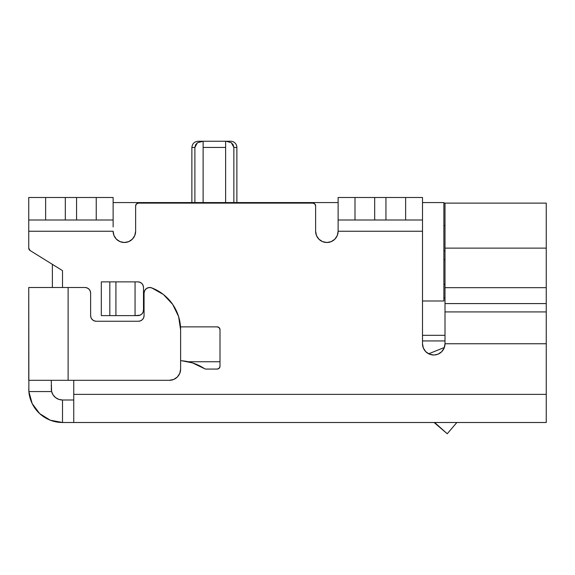 <?xml version="1.0" encoding="UTF-8"?>
<svg xmlns="http://www.w3.org/2000/svg" width="575" height="575" viewBox="0 0 575 575"><rect width="100%" height="100%" fill="white"/><g stroke="black" fill="none" stroke-linecap="round" stroke-linejoin="round"><path stroke-width="0.86" d="M230.69 141.249A6.188 6.188 0 0 1 236.878 147.437L236.878 202.565L236.878 147.437L233.86 147.437L233.177 144.807L231.366 142.772L226.191 141.249L225.623 141.249L225.623 147.437L203.126 147.437L203.126 202.565L203.126 141.249L197.383 142.772L195.572 144.799L194.889 147.437L191.877 147.437L194.889 147.437L194.889 202.565L194.889 147.437L197.383 142.772L202.565 141.249L198.066 141.249L203.126 141.249L203.126 147.437L225.623 147.437L225.623 202.565L225.623 141.249L203.126 141.249L226.191 141.249L231.366 142.772L233.86 147.437L233.86 202.565L233.86 147.437L236.878 147.437A6.188 6.188 0 0 0 230.69 141.249L226.191 141.249L230.69 141.249M422.503 340.939L445 340.939L422.503 340.939M113.124 202.565L338.122 202.565L113.124 202.565M422.503 202.565L443.878 202.565L422.503 202.565M219.176 327.7L217.185 326.873A2.81 2.81 0 0 1 220.002 329.691A2.81 2.81 0 0 0 217.185 326.873L180.521 326.873L217.185 326.873L219.176 327.7L220.002 329.691L220.002 366.253L219.176 368.237L217.185 369.064L205.936 369.064A2.81 2.81 0 0 1 204.391 368.597L192.445 362.882L181.865 360.769M29.102 249.493L28.75 248.127L30.08 250.513L62.502 270.624L62.502 287.5L62.502 270.624L30.08 250.513A2.81 2.81 0 0 1 28.75 248.127L28.75 231.251L28.75 248.127M66.808 422.503L62.502 422.503L62.502 399.999L66.808 399.999M428.67 353.79L444.353 347.501L428.67 353.79L429.446 354.143L425.795 351.706L423.358 348.055L422.503 343.749L422.503 231.251L338.122 231.251L337.266 235.556L334.83 239.207L331.178 241.644L326.873 242.499L322.568 241.644L318.917 239.207L316.48 235.556L315.625 231.251L315.625 205.936L314.798 203.945L312.814 203.126L138.438 203.126L136.447 203.945L135.628 205.936L135.628 231.251L134.766 235.556L132.329 239.207L128.678 241.644L124.372 242.499L120.067 241.644L116.423 239.207L113.979 235.556L113.124 231.251L28.75 231.251L28.75 226.945M443.878 203.126L546.25 203.126L546.25 287.665L546.25 248.127L445 248.127L546.25 248.127L546.25 203.126L445 203.126L445 287.665L546.25 287.665L546.25 343.749L546.25 311.93L445 311.93L546.25 311.93L546.25 303.578L445 303.578L445 287.665L546.25 287.665L546.25 303.578L445 303.578L445 343.749L546.25 343.749L546.25 422.503L73.751 422.503L546.25 422.503L546.25 394.378L73.751 394.378L73.751 380.312L73.751 394.378L546.25 394.378L546.25 343.749L445 343.749L444.144 348.055L441.708 351.706L438.057 354.143L434.348 354.983M188.255 361.747L220.002 361.747L188.255 361.747L192.445 362.882M73.751 422.503L73.751 394.378L73.751 422.503L62.502 422.503A33.752 33.752 0 0 1 28.865 391.561L28.75 287.5L28.75 380.312L68.123 380.312L68.123 287.5L28.75 287.5L84.999 287.5L87.156 287.931L88.974 289.146L90.196 290.972L90.627 293.128L90.627 315.625L91.051 317.781L92.273 319.599L94.099 320.821L96.248 321.252L138.438 321.252L140.588 320.821L142.413 319.599L143.635 317.781L144.059 315.625L144.059 293.128L144.706 290.504L146.496 288.492L149.018 287.543L151.699 287.874L163.451 294.537L172.694 304.391L178.595 316.545L180.622 329.906L180.622 369.064L179.767 373.369L177.33 377.02L173.679 379.457L169.373 380.312L68.123 380.312L68.123 287.5L84.999 287.5A5.628 5.628 0 0 1 90.627 293.128L90.627 315.625L91.051 317.781M433.751 354.998L429.446 354.143L433.751 354.998M101.315 315.625L101.315 281.872L109.818 281.872L109.818 315.625L101.315 315.625L101.315 281.872L115.92 281.872L115.92 315.625L135.06 315.625L135.06 281.872L115.92 281.872L115.92 315.625L109.818 315.625L109.818 281.872L137.878 281.872L140.027 282.303L141.853 283.525L143.074 285.351L143.498 287.5L143.498 309.997L143.074 312.153L141.853 313.979L140.027 315.193L135.06 315.625L135.06 281.872L137.878 281.872A5.628 5.628 0 0 1 143.498 287.5L143.498 309.997A5.628 5.628 0 0 1 137.878 315.625L101.315 315.625M173.679 379.457L177.33 377.02L179.767 373.369L180.622 369.064L180.622 329.906L178.595 316.545L172.694 304.391M180.622 329.906A45.001 45.001 0 0 0 151.699 287.874A5.628 5.628 0 0 0 144.059 293.128L144.059 315.625L143.635 317.781M140.588 320.821L138.438 321.252A5.628 5.628 0 0 0 144.059 315.625M138.438 321.252L96.248 321.252L94.099 320.821M90.196 290.972L88.974 289.146L87.156 287.931L84.999 287.5M445 203.126L445 343.749A11.248 11.248 0 0 1 433.751 354.998A11.248 11.248 0 0 1 422.503 343.749L422.503 226.945M367.152 197.498L405.627 197.498L405.627 220.002L422.503 220.002L422.503 197.498L405.627 197.498L422.503 197.498L422.503 220.002L367.152 220.002M393.473 220.002L338.122 220.002L354.998 220.002L354.998 197.498L393.473 197.498M338.122 220.002L338.122 197.498L354.998 197.498L338.122 197.498L338.122 231.251A11.248 11.248 0 0 1 326.873 242.499A11.248 11.248 0 0 1 315.625 231.251L315.625 205.936A2.81 2.81 0 0 0 312.814 203.126L138.438 203.126A2.81 2.81 0 0 0 135.628 205.936L135.628 231.251A11.248 11.248 0 0 1 124.372 242.499A11.248 11.248 0 0 1 113.124 231.251L28.75 231.251L28.75 197.498L45.626 197.498L28.75 197.498L28.75 220.002L45.626 220.002L28.75 220.002M113.124 220.002L113.124 197.498L96.248 197.498L113.124 197.498L113.124 220.002L96.248 220.002L113.124 220.002L113.124 226.945M57.78 197.498L84.094 197.498M84.094 220.002L57.78 220.002M442.657 350.628L441.708 351.706M220.002 329.691L220.002 366.253A2.81 2.81 0 0 1 217.185 369.064L205.936 369.064A2.81 2.81 0 0 1 204.391 368.597A48.336 48.336 0 0 0 180.622 360.683L181.851 360.769M422.503 220.002L422.503 231.251L338.122 231.251L338.122 226.945M45.626 220.002L45.626 197.498L65.313 197.498L65.313 220.002L76.561 220.002L76.561 197.498L96.248 197.498L96.248 220.002L76.561 220.002L76.561 197.498L65.313 197.498L65.313 220.002L45.626 220.002L45.626 197.498M385.94 220.002L385.94 197.498L385.94 220.002M374.684 220.002L374.684 197.498L374.684 220.002M354.998 220.002L354.998 197.498M405.627 197.498L405.627 220.002M96.248 197.498L96.248 220.002M434.65 422.503L434.103 422.503L447.235 433.751L434.65 422.503M62.502 422.503L50.241 420.196L62.502 422.503L62.502 399.999A11.248 11.248 0 0 1 51.606 391.561L51.247 388.75L51.606 391.561L53.101 394.939L55.61 397.641L58.858 399.395L62.502 399.999L73.751 399.999M456.873 422.503L447.235 433.751L456.873 422.503M39.653 413.59L50.241 420.196L39.653 413.59L32.186 403.592L28.865 391.561L51.606 391.561L51.247 385.379M53.101 394.939L55.61 397.641L58.858 399.395L55.61 397.641L53.101 394.939L55.61 397.641L58.858 399.395M51.247 380.312L51.606 391.561L51.247 388.75L51.606 391.561L51.247 388.75L51.606 391.561L28.865 391.561L28.75 388.75M28.75 380.312L169.373 380.312A11.248 11.248 0 0 0 180.622 369.064M96.248 321.252A5.628 5.628 0 0 1 90.627 315.625M141.853 283.525L143.074 285.351M143.074 312.153L141.853 313.979M445 225.623L443.878 225.623M135.628 231.251L134.766 235.556M422.503 300.998L443.878 300.998L443.878 202.565L443.878 300.998L422.503 300.998M52.375 287.5L52.375 264.342L52.375 287.5M445 250.937L443.878 250.937L445 250.937M443.878 259.613L445 259.613L443.878 259.613M445 284.215L443.878 284.215L445 284.215M443.878 298.037L445 298.037L443.878 298.037M445 335.311L422.503 335.311L445 335.311M422.927 340.939L422.503 341.112L422.927 340.939M191.877 202.565L191.877 147.437C192.266 143.707 194.328 141.644 198.066 141.249"/></g></svg>
